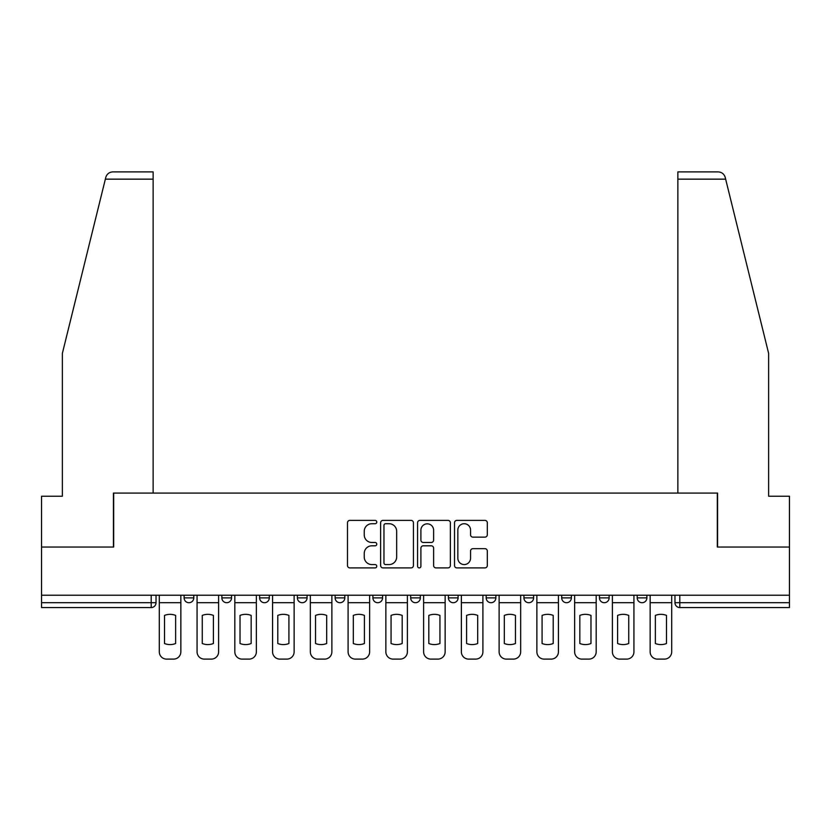 <?xml version="1.0" encoding="UTF-8"?>
<svg xmlns="http://www.w3.org/2000/svg" width="831" height="831" viewBox="0 0 831 831"><rect width="100%" height="100%" fill="white"/><g stroke="black" fill="none" stroke-linecap="round" stroke-linejoin="round"><path stroke-width="1.25" d="M376.775 522.045A1.662 1.662 0 0 0 375.113 520.383L349.872 520.383A2.379 2.379 0 0 0 347.493 522.761L347.493 565.527A2.379 2.379 0 0 0 349.872 567.905L375.113 567.905A1.662 1.662 0 0 0 376.775 566.243A1.662 1.662 0 0 0 375.113 564.571L371.841 564.571A7.604 7.604 0 0 1 364.238 556.978L364.238 553.404A7.604 7.604 0 0 1 371.841 545.811L375.113 545.811A1.662 1.662 0 0 0 376.775 544.139A1.662 1.662 0 0 0 375.113 542.477L371.841 542.477A7.604 7.604 0 0 1 364.238 534.873L364.238 531.31A7.604 7.604 0 0 1 371.841 523.717L375.113 523.717A1.662 1.662 0 0 0 376.775 522.045M599.452 595.214L599.452 597.873L609.133 597.873A4.841 4.841 0 0 1 604.293 602.714A4.841 4.841 0 0 1 599.452 597.873L599.452 595.214M486.177 595.214L486.177 597.873L495.858 597.873A4.841 4.841 0 0 1 491.017 602.714A4.841 4.841 0 0 1 486.177 597.873L486.177 595.214M410.659 595.214L410.659 597.873L420.341 597.873A4.841 4.841 0 0 1 415.5 602.714A4.841 4.841 0 0 1 410.659 597.873L410.659 595.214M372.901 595.214L372.901 597.873L382.582 597.873A4.841 4.841 0 0 1 377.741 602.714A4.841 4.841 0 0 1 372.901 597.873L372.901 595.214M297.384 595.214L297.384 597.873L307.065 597.873A4.841 4.841 0 0 1 302.224 602.714A4.841 4.841 0 0 1 297.384 597.873L297.384 595.214M484.93 537.138A2.379 2.379 0 0 0 487.309 534.759L487.309 522.761A2.379 2.379 0 0 0 484.93 520.383L456.894 520.383A2.379 2.379 0 0 0 454.526 522.761L454.526 565.527A2.379 2.379 0 0 0 456.894 567.905L484.93 567.905A2.379 2.379 0 0 0 487.309 565.527L487.309 551.036A2.379 2.379 0 0 0 484.93 548.657L472.932 548.657A2.379 2.379 0 0 0 470.554 551.036L470.554 558.224A6.357 6.357 0 0 1 464.207 564.571A6.357 6.357 0 0 1 457.85 558.224L457.85 530.064A6.357 6.357 0 0 1 464.207 523.717A6.357 6.357 0 0 1 470.554 530.064L470.554 534.759A2.379 2.379 0 0 0 472.932 537.138L484.93 537.138M105.35 179.153L105.776 177.408C106.877 173.97 109.235 172.131 112.829 171.892L153.133 171.892L153.133 179.153L105.35 179.153L62.367 353.414L62.367 496.221L41.55 496.221L41.55 547.047L113.681 547.047L113.681 493.074L717.319 493.074L717.319 547.047L789.45 547.047L789.45 595.214L41.55 595.214L41.55 602.714L156.031 602.714L156.031 595.214L156.031 602.714A4.841 4.841 0 0 1 151.19 607.554L41.55 607.554L41.55 602.714M153.133 179.153L153.133 493.074L113.432 493.074L113.432 547.047L41.55 547.047L41.55 595.214M413.423 522.761A2.379 2.379 0 0 0 411.044 520.383L383.008 520.383A2.379 2.379 0 0 0 380.64 522.761L380.64 565.527A2.379 2.379 0 0 0 383.008 567.905L411.044 567.905A2.379 2.379 0 0 0 413.423 565.527L413.423 522.761M419.956 520.383L447.992 520.383A2.379 2.379 0 0 1 450.36 522.761L450.36 565.527A2.379 2.379 0 0 1 447.992 567.905L435.995 567.905A2.379 2.379 0 0 1 433.616 565.527L433.616 548.18A2.379 2.379 0 0 0 431.237 545.811L423.28 545.811A2.379 2.379 0 0 0 420.901 548.18L420.901 566.243A1.662 1.662 0 0 1 419.24 567.905A1.662 1.662 0 0 1 417.578 566.243L417.578 522.761A2.379 2.379 0 0 1 419.956 520.383M674.969 595.214L674.969 602.714L789.45 602.714L789.45 607.554L679.81 607.554A4.841 4.841 0 0 1 674.969 602.714M789.45 595.214L789.45 602.714M646.892 595.214L646.892 597.873A4.841 4.841 0 0 1 642.051 602.714A4.841 4.841 0 0 1 637.211 597.873A4.841 4.841 0 0 0 642.051 602.714M637.211 595.214L637.211 597.873L646.892 597.873M609.133 595.214L609.133 597.873A4.841 4.841 0 0 1 604.293 602.714M571.375 595.214L571.375 597.873A4.841 4.841 0 0 1 566.534 602.714A4.841 4.841 0 0 1 561.694 597.873L571.375 597.873M561.694 595.214L561.694 597.873M533.616 595.214L533.616 597.873A4.841 4.841 0 0 1 528.776 602.714A4.841 4.841 0 0 1 523.935 597.873L533.616 597.873L533.616 595.214M523.935 595.214L523.935 597.873M495.858 595.214L495.858 597.873M458.099 595.214L458.099 597.873A4.841 4.841 0 0 1 453.259 602.714A4.841 4.841 0 0 1 448.418 597.873L458.099 597.873L458.099 595.214M448.418 595.214L448.418 597.873M420.341 595.214L420.341 597.873L420.341 595.214M382.582 597.873L382.582 595.214L382.582 597.873A4.841 4.841 0 0 1 377.741 602.714M344.823 595.214L344.823 597.873A4.841 4.841 0 0 1 339.983 602.714A4.841 4.841 0 0 1 335.142 597.873A4.841 4.841 0 0 0 339.983 602.714A4.841 4.841 0 0 0 344.823 597.873L344.823 595.214M335.142 595.214L335.142 597.873L344.823 597.873M307.065 595.214L307.065 597.873M269.306 595.214L269.306 597.873A4.841 4.841 0 0 1 264.466 602.714A4.841 4.841 0 0 1 259.625 597.873A4.841 4.841 0 0 0 264.466 602.714A4.841 4.841 0 0 0 269.306 597.873L259.625 597.873L259.625 595.214M221.867 595.214L221.867 597.873L231.548 597.873L231.548 595.214L231.548 597.873A4.841 4.841 0 0 1 226.707 602.714A4.841 4.841 0 0 1 221.867 597.873A4.841 4.841 0 0 0 226.707 602.714M184.108 595.214L184.108 597.873L193.789 597.873L193.789 595.214L193.789 597.873A4.841 4.841 0 0 1 188.949 602.714A4.841 4.841 0 0 1 184.108 597.873A4.841 4.841 0 0 0 188.949 602.714M151.19 595.214L151.19 607.554A4.841 4.841 0 0 0 156.031 602.714M385.626 523.717A1.662 1.662 0 0 0 383.964 525.379L383.964 562.909A1.662 1.662 0 0 0 385.626 564.571L389.074 564.571A7.604 7.604 0 0 0 396.667 556.978L396.667 531.31A7.604 7.604 0 0 0 389.074 523.717L385.626 523.717M433.616 530.188A6.357 6.357 0 0 0 427.259 523.831A6.357 6.357 0 0 0 420.901 530.188L420.901 540.108A2.379 2.379 0 0 0 423.28 542.477L431.237 542.477A2.379 2.379 0 0 0 433.616 540.108L433.616 530.188M159.303 602.714L159.303 651.847A7.261 7.261 149.7 0 0 166.564 659.108L173.586 659.108A7.261 7.261 -30.3 0 0 180.846 651.847L180.846 602.714L159.303 602.714L159.303 595.214M180.846 602.714L180.846 595.214M175.642 643.516L175.642 615.407A15.01 15.01 149.7 0 0 164.507 615.407L164.507 643.516A15.01 15.01 -30.3 0 0 175.642 643.516M105.776 177.408C106.451 175.455 106.451 175.455 105.776 177.408M725.65 179.153L725.224 177.408C724.549 175.455 724.549 175.455 725.224 177.408C724.549 175.455 724.549 175.455 725.224 177.408C724.123 173.97 721.765 172.131 718.171 171.892L677.867 171.892L677.867 493.074L717.568 493.074L717.568 547.047L789.45 547.047L789.45 496.221L768.633 496.221L768.633 353.414L725.65 179.153L677.867 179.153M197.061 602.714L197.061 651.847A7.261 7.261 149.7 0 0 204.322 659.108L211.344 659.108A7.261 7.261 -30.3 0 0 218.605 651.847L218.605 602.714L197.061 602.714L197.061 595.214M218.605 602.714L218.605 595.214M213.401 643.516L213.401 615.407A15.01 15.01 149.7 0 0 202.265 615.407L202.265 643.516A15.01 15.01 -30.3 0 0 213.401 643.516M234.82 602.714L234.82 651.847A7.261 7.261 149.7 0 0 242.081 659.108L249.103 659.108A7.261 7.261 -30.3 0 0 256.364 651.847L256.364 602.714L234.82 602.714L234.82 595.214M256.364 602.714L256.364 595.214M251.159 643.516L251.159 615.407A15.01 15.01 149.7 0 0 240.024 615.407L240.024 643.516A15.01 15.01 -30.3 0 0 251.159 643.516M272.578 602.714L272.578 651.847A7.261 7.261 149.7 0 0 279.839 659.108L286.861 659.108A7.261 7.261 -30.3 0 0 294.122 651.847L294.122 602.714L272.578 602.714L272.578 595.214M294.122 602.714L294.122 595.214M288.918 643.516L288.918 615.407A15.01 15.01 149.7 0 0 277.783 615.407L277.783 643.516A15.01 15.01 -30.3 0 0 288.918 643.516M310.337 602.714L310.337 651.847A7.261 7.261 149.7 0 0 317.598 659.108L324.609 659.108A7.261 7.261 -30.3 0 0 331.881 651.847L331.881 602.714L310.337 602.714L310.337 595.214M331.881 602.714L331.881 595.214M326.676 643.516L326.676 615.407A15.01 15.01 149.7 0 0 315.541 615.407L315.541 643.516A15.01 15.01 -30.3 0 0 326.676 643.516M348.096 602.714L348.096 651.847A7.261 7.261 149.7 0 0 355.356 659.108L362.368 659.108A7.261 7.261 -30.3 0 0 369.629 651.847L369.629 602.714L348.096 602.714L348.096 595.214M369.629 602.714L369.629 595.214M364.425 643.516L364.425 615.407A15.01 15.01 149.7 0 0 353.3 615.407L353.3 643.516A15.01 15.01 -30.3 0 0 364.425 643.516M385.854 602.714L385.854 651.847A7.261 7.261 149.7 0 0 393.115 659.108L400.127 659.108A7.261 7.261 -30.3 0 0 407.387 651.847L407.387 602.714L385.854 602.714L385.854 595.214M407.387 602.714L407.387 595.214M402.183 643.516L402.183 615.407A15.01 15.01 149.7 0 0 391.058 615.407L391.058 643.516A15.01 15.01 -30.3 0 0 402.183 643.516M423.613 602.714L423.613 651.847A7.261 7.261 149.7 0 0 430.874 659.108L437.885 659.108A7.261 7.261 -30.3 0 0 445.146 651.847L445.146 602.714L423.613 602.714L423.613 595.214M445.146 602.714L445.146 595.214M439.942 643.516L439.942 615.407A15.01 15.01 149.7 0 0 428.817 615.407L428.817 643.516A15.01 15.01 -30.3 0 0 439.942 643.516M461.371 602.714L461.371 651.847A7.261 7.261 149.7 0 0 468.632 659.108L475.644 659.108A7.261 7.261 -30.3 0 0 482.904 651.847L482.904 602.714L461.371 602.714L461.371 595.214M482.904 602.714L482.904 595.214M477.7 643.516L477.7 615.407A15.01 15.01 149.7 0 0 466.575 615.407L466.575 643.516A15.01 15.01 -30.3 0 0 477.7 643.516M499.119 602.714L499.119 651.847A7.261 7.261 149.7 0 0 506.391 659.108L513.402 659.108A7.261 7.261 -30.3 0 0 520.663 651.847L520.663 602.714L499.119 602.714L499.119 595.214M520.663 602.714L520.663 595.214M515.459 643.516L515.459 615.407A15.01 15.01 149.7 0 0 504.324 615.407L504.324 643.516A15.01 15.01 -30.3 0 0 515.459 643.516M536.878 602.714L536.878 651.847A7.261 7.261 149.7 0 0 544.139 659.108L551.161 659.108A7.261 7.261 -30.3 0 0 558.422 651.847L558.422 602.714L536.878 602.714L536.878 595.214M558.422 602.714L558.422 595.214M553.217 643.516L553.217 615.407A15.01 15.01 149.7 0 0 542.082 615.407L542.082 643.516A15.01 15.01 -30.3 0 0 553.217 643.516M574.637 602.714L574.637 651.847A7.261 7.261 149.7 0 0 581.897 659.108L588.919 659.108A7.261 7.261 -30.3 0 0 596.18 651.847L596.18 602.714L574.637 602.714L574.637 595.214M596.18 602.714L596.18 595.214M590.976 643.516L590.976 615.407A15.01 15.01 149.7 0 0 579.841 615.407L579.841 643.516A15.01 15.01 -30.3 0 0 590.976 643.516M612.395 602.714L612.395 651.847A7.261 7.261 149.7 0 0 619.656 659.108L626.678 659.108A7.261 7.261 -30.3 0 0 633.939 651.847L633.939 602.714L612.395 602.714L612.395 595.214M633.939 602.714L633.939 595.214M628.735 643.516L628.735 615.407A15.01 15.01 149.7 0 0 617.599 615.407L617.599 643.516A15.01 15.01 -30.3 0 0 628.735 643.516M650.154 602.714L650.154 651.847A7.261 7.261 149.7 0 0 657.414 659.108L664.436 659.108A7.261 7.261 -30.3 0 0 671.697 651.847L671.697 602.714L650.154 602.714L650.154 595.214M671.697 602.714L671.697 595.214M666.493 643.516L666.493 615.407A15.01 15.01 149.7 0 0 655.358 615.407L655.358 643.516A15.01 15.01 -30.3 0 0 666.493 643.516M679.81 595.214L679.81 607.554"/></g></svg>
